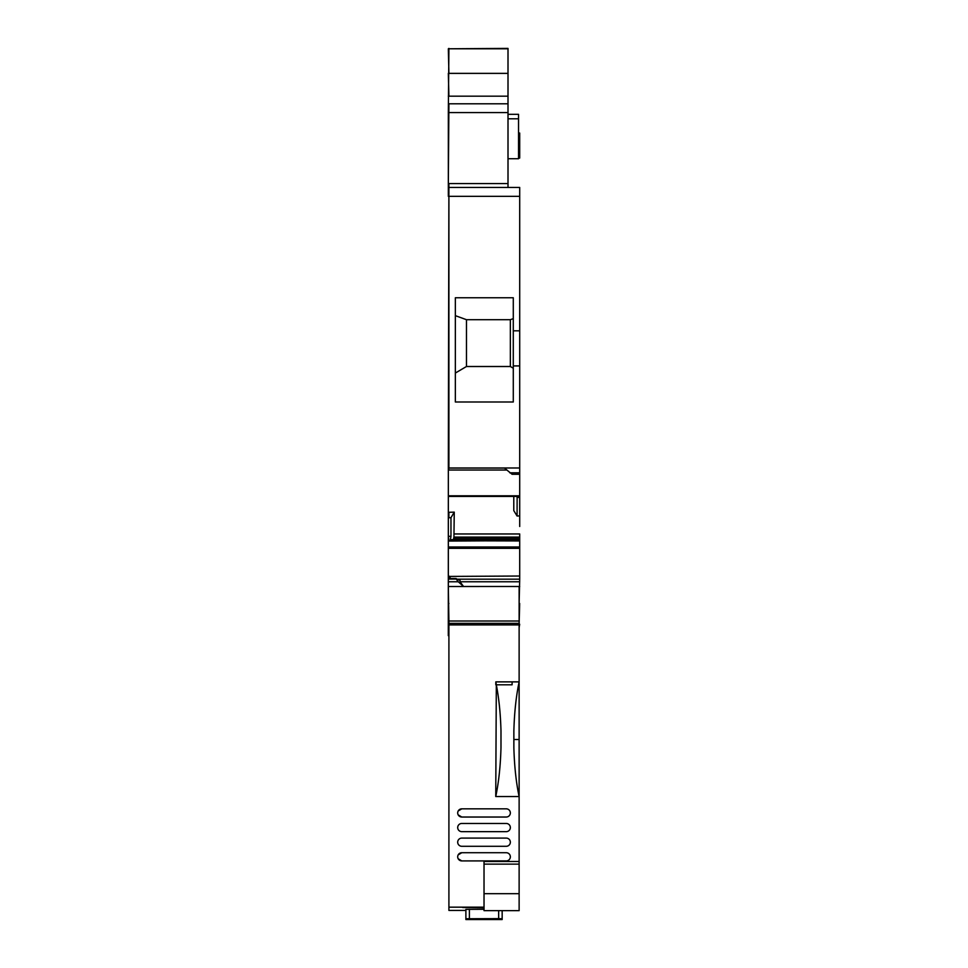 <?xml version="1.0" encoding="UTF-8"?>
<svg xmlns="http://www.w3.org/2000/svg" width="968" height="968" viewBox="0 0 968 968"><rect width="100%" height="100%" fill="white"/><g stroke="black" fill="none" stroke-linecap="round" stroke-linejoin="round"><path stroke-width="1.45" d="M448.329 492.119L448.293 635.649L448.91 635.649M457.186 579.166L519.707 579.166L519.126 603.463M519.126 624.239L519.671 603.463M519.671 624.239L519.126 627.603M519.126 627.675L519.126 635.649M448.91 627.675L448.293 627.675L448.91 627.603M448.91 603.463L448.293 603.463M463.539 586.475L519.707 586.475L448.329 586.499L448.329 581.768L458.275 581.768L455.94 578.67L460.03 580.376L460.03 581.768L463.539 586.475L458.275 581.768M519.707 526.483L519.707 515.92L517.081 516.005L517.13 496.451M513.282 365.916L513.282 297.757L455.347 297.757L455.347 401.998L513.282 401.998L513.282 365.916L519.707 365.916L519.707 467.98L448.329 467.98L448.329 469.661M506.675 470.037L448.329 470.037L448.329 496.439L448.329 495.798L519.707 495.798L519.707 522.478M508.006 187.465L508.006 112.566L448.329 112.566L448.329 187.465L519.707 187.465L519.707 196.335L448.91 196.335L448.91 468.089L504.497 468.089L512.108 474.296L519.707 474.296L519.707 495.798M513.79 496.451L513.79 510.632L517.081 516.005M451.003 539.721L519.707 539.696L519.707 579.166M448.329 526.483L448.329 578.549L448.329 576.432L450.084 576.432L450.084 578.537M448.91 548.336L448.91 546.981L448.329 548.336L519.707 548.336L519.707 549.642M513.282 368.227L510.354 366.509L466.467 366.509L455.347 373.055M513.282 318.629L510.354 319.694L510.354 366.509M510.354 319.694L466.467 319.694L455.347 315.653M466.467 319.694L466.467 366.509M518.545 114.889L518.545 117.213M448.329 465.39L448.329 466.818M448.91 517.771L448.91 512.302L454.258 512.132L450.967 517.711L448.329 517.771L448.329 522.139M508.006 183.581L448.91 183.581L448.329 467.98M448.329 187.465L448.329 196.335M508.006 48.787L448.91 48.787L508.006 48.4L508.006 112.566M448.91 48.4L448.329 112.566M518.545 133.052L519.707 133.052L519.707 158.062L518.545 158.062M461.01 586.499L448.329 586.499L448.91 621.02L519.126 621.02L519.126 586.499L513.669 586.499M455.94 579.07L448.329 579.07L448.329 581.768M448.329 579.07L456.521 578.743M454.258 512.132L453.931 537.095L519.707 537.095L519.707 533.961L454.258 533.961M450.967 517.711L450.967 536.296L450.205 541.051L519.707 540.64L519.707 539.757L450.894 539.757L450.362 540.64M453.931 537.095L453.363 539.696M450.205 541.051L448.91 541.051L448.329 536.296L448.329 496.439L519.707 496.439L448.329 496.439M448.329 536.296L448.91 541.051M508.006 114.321L518.545 114.321L518.545 158.728L508.006 158.728M519.707 574.218L519.707 576.02L448.329 576.432M519.707 540.943L450.314 540.749M450.967 539.696L519.707 539.696L519.707 537.095L519.707 538.583L453.641 538.583M519.707 515.92L519.707 497.419L517.081 497.419M519.707 474.296L519.707 467.98M509.761 472.795L519.707 472.795L519.707 495.144M513.282 330.814L519.707 330.814L519.707 365.916M519.707 196.335L519.707 330.814M519.707 196.686L519.707 193.757L519.707 196.686M519.707 187.465L519.707 192.257M484.024 907.766L462.668 907.512M448.91 621.02L448.91 910.428L465.886 910.428L448.91 910.428M465.886 918.741L498.653 918.644L502.162 918.741L502.162 919.539L465.886 919.539L465.886 909.375L484.024 909.279M465.886 909.375L465.886 910.186M448.91 907.173L484.024 907.173M519.126 759.698L519.126 767.89L519.126 759.698M448.91 623.356L519.126 623.356L519.126 621.02M519.126 623.356L519.126 739.504L513.863 739.504M519.126 796.652L519.126 739.504M519.126 861.484L484.024 861.484L484.024 893.682L519.126 893.682L519.126 778.635M519.126 893.682L519.126 910.646L484.024 910.646L484.024 893.682M519.126 774.497L519.126 773.735M502.162 918.741L502.162 910.646M495.749 796.555C498.726 782.386 500.48 766.099 500.988 747.671L500.988 730.888C500.529 713.791 498.968 698.424 496.318 684.8L495.749 796.555L519.126 796.555M495.822 684.8L495.822 681.871L519.126 681.871C516.125 696.161 514.371 712.509 513.863 730.913L513.863 747.659C514.371 766.003 516.113 782.301 519.102 796.555M519.126 624.904L448.91 624.904M458.166 858.737L461.784 860.915L506.252 860.915A4.09 4.09 0 0 0 510.354 856.825A4.09 4.09 0 0 0 506.252 852.723L461.784 852.723L458.179 854.877M458.166 814.85L461.784 817.028A4.09 4.09 0 0 1 457.695 812.938A4.09 4.09 0 0 1 461.784 808.837L458.179 810.99M493.377 919.467L493.97 918.874L474.078 918.874L493.377 918.862M512.108 681.871L512.108 684.8L496.318 684.8L495.822 681.871M506.252 846.286A4.09 4.09 0 0 0 510.354 842.196A4.09 4.09 0 0 0 506.252 838.094L461.784 838.094A4.09 4.09 0 0 0 457.695 842.196A4.09 4.09 0 0 0 461.784 846.286L506.252 846.286M461.784 852.723A4.09 4.09 0 0 0 457.695 856.825A4.09 4.09 0 0 0 461.784 860.915M461.784 808.837L506.252 808.837A4.09 4.09 0 0 1 510.354 812.938A4.09 4.09 0 0 1 506.252 817.028L461.784 817.028M461.784 823.465L506.252 823.465A4.09 4.09 0 0 1 510.354 827.567A4.09 4.09 0 0 1 506.252 831.657L461.784 831.657A4.09 4.09 0 0 1 457.695 827.567A4.09 4.09 0 0 1 461.784 823.465M448.293 635.54L448.91 635.54M448.293 632.987L448.91 632.987M448.293 627.095L448.91 627.095M448.293 624.239L448.91 624.239M448.91 469.661L448.329 468.089M508.006 103.794L448.91 103.794L448.329 183.581M508.006 96.183L448.329 96.183M448.329 48.787L448.91 73.374L508.006 73.374M448.329 73.374L448.91 96.183M519.707 138.896L518.545 138.896M448.91 576.02L448.329 578.549M448.91 536.296L450.967 536.296M508.006 118.798L518.545 118.798M448.91 495.798L448.91 496.439L448.91 495.798M460.03 581.768L519.707 581.768M448.91 546.981L519.707 546.981M469.395 918.644L469.395 909.279M498.653 918.644L498.653 910.646M484.024 864.134L519.126 864.134M474.659 918.862L474.659 919.467M448.91 578.537L456.061 578.537"/></g></svg>
